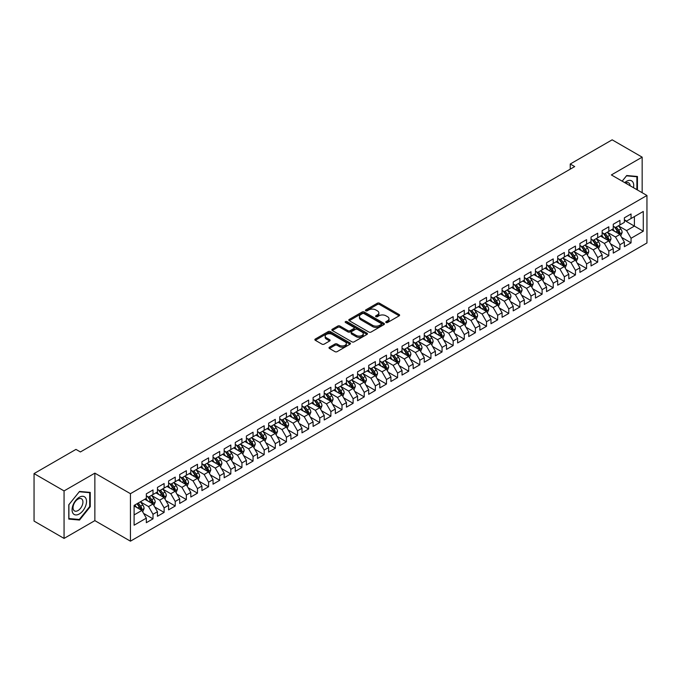 <?xml version="1.0" encoding="UTF-8"?>
<svg xmlns="http://www.w3.org/2000/svg" width="681" height="681" viewBox="0 0 681 681"><rect width="100%" height="100%" fill="white"/><g stroke="black" fill="none" stroke-linecap="round" stroke-linejoin="round"><path stroke-width="1.02" d="M386.059 322.513A1.081 0.621 0 0 0 387.583 322.513L399.177 315.822A1.541 0.894 0 0 0 399.628 315.192A1.541 0.894 0 0 0 399.177 314.562L379.538 303.224A1.541 0.894 0 0 0 377.351 303.224L365.757 309.915A1.081 0.621 0 0 0 365.442 310.357A1.081 0.621 0 0 0 365.757 310.8A1.081 0.621 0 0 0 367.289 310.8L368.787 309.932A4.937 2.852 0 0 1 375.776 309.932L377.41 310.876A4.937 2.852 0 0 1 378.857 312.894A4.937 2.852 0 0 1 377.41 314.903L375.912 315.771A1.081 0.621 0 0 0 375.589 316.214A1.081 0.621 0 0 0 375.912 316.656A1.081 0.621 0 0 0 377.436 316.656L378.934 315.788A4.937 2.852 0 0 1 385.923 315.788L387.557 316.733A4.937 2.852 0 0 1 389.004 318.751A4.937 2.852 0 0 1 387.557 320.768L386.059 321.636A1.081 0.621 0 0 0 385.744 322.07A1.081 0.621 0 0 0 386.059 322.513L386.059 321.636M329.451 347.199A1.541 0.894 0 0 0 329 347.829A1.541 0.894 0 0 0 329.451 348.459L334.958 351.634A1.541 0.894 0 0 0 337.146 351.634L350.017 344.203A1.541 0.894 0 0 0 350.468 343.573A1.541 0.894 0 0 0 350.017 342.943L330.379 331.604A1.541 0.894 0 0 0 328.191 331.604L315.32 339.036A1.541 0.894 0 0 0 314.869 339.666A1.541 0.894 0 0 0 315.32 340.296L321.977 344.143A1.541 0.894 0 0 0 324.156 344.143L329.664 340.96A1.541 0.894 0 0 0 330.115 340.33A1.541 0.894 0 0 0 329.664 339.7L326.369 337.793A4.129 2.383 0 0 1 325.16 336.108A4.129 2.383 0 0 1 327.706 333.903A4.129 2.383 0 0 1 332.2 334.422L345.139 341.888A4.129 2.383 0 0 1 346.348 343.573A4.129 2.383 0 0 1 343.794 345.778A4.129 2.383 0 0 1 339.3 345.258L337.146 344.016A1.541 0.894 0 0 0 334.958 344.016L329.451 347.199L329.451 348.459M64.065 490.916L64.065 538.416L94.863 520.633L94.863 473.142L64.065 490.916L34.05 473.584L75.966 449.392L80.409 451.954L574.687 166.59L570.244 164.019L570.244 169.16M94.863 473.142L130.437 493.682L646.95 195.473L646.95 242.972L130.437 541.174L130.437 493.682M642.166 192.714L642.166 157.158L611.376 174.932L646.95 195.473M642.166 157.158L612.151 139.826L570.244 164.019M368.898 332.047A1.541 0.894 0 0 0 371.077 332.047L383.956 324.607A1.541 0.894 0 0 0 384.407 323.977A1.541 0.894 0 0 0 383.956 323.347L364.318 312.009A1.541 0.894 0 0 0 362.13 312.009L349.251 319.44A1.541 0.894 0 0 0 348.8 320.07A1.541 0.894 0 0 0 349.251 320.7L368.898 332.047M345.922 322.751A1.081 0.621 0 0 1 347.021 322.896L366.965 334.414L354.111 341.836A1.541 0.894 0 0 1 351.932 341.836L332.285 330.498L337.793 327.34L337.793 326.054L332.285 329.238A1.541 0.894 0 0 0 331.834 329.868A1.541 0.894 0 0 0 332.285 330.498L332.285 329.238M337.793 327.34A1.541 0.894 0 0 1 339.981 327.34L339.981 326.054A1.541 0.894 0 0 0 337.793 326.054M339.981 326.054L347.948 330.66A1.541 0.894 0 0 0 350.128 330.66L353.779 328.548A1.541 0.894 0 0 0 354.239 327.919A1.541 0.894 0 0 0 353.779 327.289L345.488 322.496A1.081 0.621 0 0 1 345.173 322.053A1.081 0.621 0 0 1 345.837 321.483A1.081 0.621 0 0 1 347.021 321.619L366.991 333.145A1.541 0.894 0 0 1 367.442 333.775A1.541 0.894 0 0 1 366.991 334.405L366.991 333.145M624.383 220.312L634.386 226.092L634.386 216.592L643.281 211.459L631.049 218.516L631.049 213.962L624.383 217.809L624.383 222.364L619.931 224.934L619.931 220.38L613.266 224.228L613.266 228.782L608.814 231.353L608.814 226.799L602.149 230.646L602.149 235.2L597.697 237.771L597.697 233.217L591.031 237.065L591.031 241.619L586.579 244.19L586.579 239.635L579.914 243.483L579.914 248.037L575.462 250.608L575.462 246.054L568.797 249.901L568.797 254.456L564.345 257.026L564.345 252.472L557.679 256.32L557.679 260.874L553.227 263.445L553.227 258.891L546.562 262.738L546.562 267.292L542.11 269.863L542.11 265.309L535.445 269.157L535.445 273.711L530.993 276.282L530.993 271.728L524.327 275.575L524.327 280.129L519.875 282.7L519.875 278.146L513.21 281.994L513.21 286.548L508.758 289.119L508.758 284.564L502.093 288.412L502.093 292.975L497.641 295.537L497.641 290.983L490.975 294.83L490.975 299.393L486.523 301.955L486.523 297.401L479.858 301.249L479.858 305.812L475.406 308.374L475.406 303.82L468.741 307.667L468.741 312.23L464.289 314.792L464.289 310.238L457.623 314.086L457.623 318.648L453.171 321.211L453.171 316.656L446.506 320.504L446.506 325.067L442.054 327.629L442.054 323.075L435.389 326.923L435.389 331.485L430.937 334.048L430.937 329.493L424.272 333.341L424.272 337.904L419.819 340.466L419.819 335.912L413.154 339.759L413.154 344.322L408.702 346.884L408.702 342.33L402.037 346.178L402.037 350.741L397.585 353.303L397.585 348.749L390.92 352.596L390.92 357.159L386.467 359.721L386.467 355.167L379.802 359.015L379.802 363.577L375.35 366.14L375.35 361.585L368.685 365.433L368.685 369.996L364.233 372.558L364.233 368.004L357.568 371.852L357.568 376.414L353.116 378.976L353.116 374.422L346.45 378.27L346.45 382.833L341.998 385.395L341.998 380.841L335.333 384.688L335.333 389.251L330.881 391.813L330.881 387.259L324.216 391.107L324.216 395.67L319.764 398.232L319.764 393.678L313.098 397.525L313.098 402.088L308.646 404.65L308.646 400.096L301.981 403.944L301.981 408.506L297.529 411.069L297.529 406.514L290.864 410.362L290.864 414.925L286.412 417.487L286.412 412.933L279.746 416.781L279.746 421.343L275.294 423.905L275.294 419.351L268.629 423.199L268.629 427.762L264.177 430.324L264.177 425.77L257.512 429.617L257.512 434.18L253.06 436.742L253.06 432.188L246.394 436.036L246.394 440.598L241.942 443.161L241.942 438.607L235.277 442.454L235.277 447.017L230.825 449.579L230.825 445.025L224.16 448.881L224.16 453.435L219.708 455.998L219.708 451.443L213.042 455.3L213.042 459.854L208.59 462.416L208.59 457.862L201.925 461.718L201.925 466.272L197.473 468.843L197.473 464.28L190.808 468.136L190.808 472.691L186.356 475.261L186.356 470.699L179.69 474.555L179.69 479.109L175.238 481.68L175.238 477.117L168.573 480.973L168.573 485.527L164.121 488.098L164.121 483.536L157.456 487.392L157.456 491.946L153.004 494.517L153.004 489.954L146.338 493.81L146.338 498.364L134.106 505.421L134.106 525.196L146.338 518.13L141.886 510.435L134.106 505.94M643.281 211.459L643.281 231.225L631.049 238.282L626.605 230.587L618.544 225.93M621.659 237.422L631.049 242.845L631.049 238.282M631.049 242.845L624.383 246.692L624.383 242.138L619.931 244.7L615.488 237.005L607.426 232.349M610.542 243.841L619.931 249.263L619.931 244.7M619.931 249.263L613.266 253.111L613.266 248.556L608.814 251.119L604.37 243.423L596.309 238.767M599.425 250.259L608.814 255.681L608.814 251.119M608.814 255.681L602.149 259.529L602.149 254.975L597.697 257.537L593.253 249.842L585.192 245.186M588.307 256.677L597.697 262.1L597.697 257.537M597.697 262.1L591.031 265.948L591.031 261.393L586.579 263.956L582.136 256.26L574.074 251.604M577.19 263.096L586.579 268.518L586.579 263.956M586.579 268.518L579.914 272.366L579.914 267.812L575.462 270.374L571.018 262.679L562.957 258.022M566.073 269.514L575.462 274.937L575.462 270.374M575.462 274.937L568.797 278.784L568.797 274.23L564.345 276.792L559.901 269.097L551.84 264.441M554.955 275.933L564.345 281.355L564.345 276.792M564.345 281.355L557.679 285.203L557.679 280.649L553.227 283.211L548.784 275.516L540.723 270.859M543.838 282.351L553.227 287.774L553.227 283.211M553.227 287.774L546.562 291.621L546.562 287.067L542.11 289.629L537.667 281.934L529.605 277.278M532.721 288.77L542.11 294.192L542.11 289.629M542.11 294.192L535.445 298.04L535.445 293.485L530.993 296.048L526.549 288.352L518.488 283.696M521.603 295.188L530.993 300.61L530.993 296.048M530.993 300.61L524.327 304.458L524.327 299.904L519.875 302.466L515.432 294.771L507.371 290.115M510.486 301.606L519.875 307.029L519.875 302.466M519.875 307.029L513.21 310.876L513.21 306.322L508.758 308.885L504.315 301.189L496.253 296.533M499.369 308.025L508.758 313.447L508.758 308.885M508.758 313.447L502.093 317.295L502.093 312.741L497.641 315.312L493.197 307.608L485.136 302.951M488.251 314.443L497.641 319.866L497.641 315.312M497.641 319.866L490.975 323.713L490.975 319.159L486.523 321.73L482.08 314.026L474.019 309.37M477.134 320.862L486.523 326.284L486.523 321.73M486.523 326.284L479.858 330.132L479.858 325.578L475.406 328.148L470.963 320.445L462.901 315.788M466.017 327.28L475.406 332.703L475.406 328.148M475.406 332.703L468.741 336.55L468.741 331.996L464.289 334.567L459.845 326.863L451.784 322.207M454.899 333.699L464.289 339.121L464.289 334.567M464.289 339.121L457.623 342.969L457.623 338.414L453.171 340.985L448.728 333.281L440.667 328.625M443.782 340.117L453.171 345.539L453.171 340.985M453.171 345.539L446.506 349.387L446.506 344.833L442.054 347.404L437.611 339.7L429.549 335.043M432.665 346.535L442.054 351.958L442.054 347.404M442.054 351.958L435.389 355.805L435.389 351.251L430.937 353.822L426.493 346.118L418.432 341.462M421.548 352.954L430.937 358.376L430.937 353.822M430.937 358.376L424.272 362.224L424.272 357.67L419.819 360.24L415.376 352.537L407.315 347.88M410.43 359.372L419.819 364.795L419.819 360.24M419.819 364.795L413.154 368.642L413.154 364.088L408.702 366.659L404.259 358.955L396.197 354.299M399.313 365.791L408.702 371.213L408.702 366.659M408.702 371.213L402.037 375.061L402.037 370.507L397.585 373.077L393.141 365.374L385.08 360.717M388.196 372.209L397.585 377.632L397.585 373.077M397.585 377.632L390.92 381.479L390.92 376.925L386.467 379.496L382.024 371.792L373.963 367.136M377.078 378.627L386.467 384.05L386.467 379.496M386.467 384.05L379.802 387.898L379.802 383.343L375.35 385.914L370.907 378.21L362.845 373.554M365.961 385.046L375.35 390.468L375.35 385.914M375.35 390.468L368.685 394.316L368.685 389.762L364.233 392.333L359.789 384.629L351.728 379.972M354.844 391.464L364.233 396.887L364.233 392.333M364.233 396.887L357.568 400.734L357.568 396.18L353.116 398.751L348.672 391.047L340.611 386.391M343.726 397.883L353.116 403.305L353.116 398.751M353.116 403.305L346.45 407.153L346.45 402.599L341.998 405.169L337.555 397.466L329.493 392.809M332.609 404.301L341.998 409.724L341.998 405.169M341.998 409.724L335.333 413.571L335.333 409.017L330.881 411.588L326.437 403.884L318.376 399.228M321.492 410.72L330.881 416.142L330.881 411.588M330.881 416.142L324.216 419.99L324.216 415.436L319.764 418.006L315.32 410.302L307.259 405.646M310.374 417.138L319.764 422.56L319.764 418.006M319.764 422.56L313.098 426.417L313.098 421.854L308.646 424.425L304.203 416.721L296.141 412.065M299.257 423.556L308.646 428.979L308.646 424.425M308.646 428.979L301.981 432.835L301.981 428.272L297.529 430.843L293.085 423.139L285.024 418.483M288.14 429.975L297.529 435.397L297.529 430.843M297.529 435.397L290.864 439.254L290.864 434.691L286.412 437.262L281.968 429.558L273.907 424.901M277.022 436.393L286.412 441.816L286.412 437.262M286.412 441.816L279.746 445.672L279.746 441.109L275.294 443.68L270.851 435.976L262.789 431.32M265.905 442.812L275.294 448.234L275.294 443.68M275.294 448.234L268.629 452.09L268.629 447.528L264.177 450.098L259.733 442.395L251.672 437.738M254.788 449.23L264.177 454.653L264.177 450.098M264.177 454.653L257.512 458.509L257.512 453.946L253.06 456.517L248.616 448.813L240.555 444.157M243.67 455.649L253.06 461.071L253.06 456.517M253.06 461.071L246.394 464.927L246.394 460.365L241.942 462.935L237.499 455.231L229.437 450.575M232.553 462.067L241.942 467.489L241.942 462.935M241.942 467.489L235.277 471.346L235.277 466.783L230.825 469.354L226.381 461.65L218.32 456.994M221.436 468.485L230.825 473.908L230.825 469.354M230.825 473.908L224.16 477.764L224.16 473.201L219.708 475.772L215.264 468.068L207.203 463.412M210.318 474.904L219.708 480.326L219.708 475.772M219.708 480.326L213.042 484.182L213.042 479.62L208.59 482.191L204.147 474.487L196.085 469.83M199.201 481.322L208.59 486.745L208.59 482.191M208.59 486.745L201.925 490.601L201.925 486.038L197.473 488.609L193.029 480.905L184.968 476.249M188.084 487.741L197.473 493.163L197.473 488.609M197.473 493.163L190.808 497.019L190.808 492.457L186.356 495.027L181.912 487.324L173.851 482.667M176.966 494.159L186.356 499.582L186.356 495.027M186.356 499.582L179.69 503.438L179.69 498.875L175.238 501.446L170.795 493.742L162.733 489.086M165.849 500.578L175.238 506L175.238 501.446M175.238 506L168.573 509.856L168.573 505.293L164.121 507.864L159.677 500.16L151.616 495.504M154.732 506.996L164.121 512.418L164.121 507.864M164.121 512.418L157.456 516.275L157.456 511.712L153.004 514.283L148.56 506.579L140.499 501.923M143.614 513.414L153.004 518.837L153.004 514.283M153.004 518.837L146.338 522.693L146.338 518.13M146.338 495.794L148.56 497.079L153.004 494.517M134.106 514.921L141.886 510.435M157.456 489.375L159.677 490.66L164.121 488.098M148.56 506.579L153.004 504.017L144.781 499.267M157.456 511.712L153.004 504.017M168.573 482.957L170.795 484.242L175.238 481.68M159.677 500.16L164.121 497.598L155.898 492.848M168.573 505.293L164.121 497.598M179.69 476.538L181.912 477.824L186.356 475.261M170.795 493.742L175.238 491.171L167.015 486.43M179.69 498.875L175.238 491.171M190.808 470.12L193.029 471.405L197.473 468.843M181.912 487.324L186.356 484.753L178.133 480.011M190.808 492.457L186.356 484.753M201.925 463.701L204.147 464.987L208.59 462.416M193.029 480.905L197.473 478.334L189.25 473.584M201.925 486.038L197.473 478.334M213.042 457.283L215.264 458.568L219.708 455.998M204.147 474.487L208.59 471.916L200.367 467.166M213.042 479.62L208.59 471.916M224.16 450.865L226.381 452.15L230.825 449.579M215.264 468.068L219.708 465.498L211.485 460.748M224.16 473.201L219.708 465.498M235.277 444.446L237.499 445.732L241.942 443.161M226.381 461.65L230.825 459.079L222.602 454.329M235.277 466.783L230.825 459.079M246.394 438.028L248.616 439.313L253.06 436.742M237.499 455.231L241.942 452.661L233.719 447.911M246.394 460.365L241.942 452.661M257.512 431.609L259.733 432.895L264.177 430.324M248.616 448.813L253.06 446.242L244.837 441.492M257.512 453.946L253.06 446.242M268.629 425.191L270.851 426.476L275.294 423.905M259.733 442.395L264.177 439.824L255.954 435.074M268.629 447.528L264.177 439.824M279.746 418.772L281.968 420.058L286.412 417.487M270.851 435.976L275.294 433.405L267.071 428.655M279.746 441.109L275.294 433.405M290.864 412.354L293.085 413.639L297.529 411.069M281.968 429.558L286.412 426.987L278.188 422.237M290.864 434.691L286.412 426.987M301.981 405.936L304.203 407.221L308.646 404.65M293.085 423.139L297.529 420.569L289.306 415.819M301.981 428.272L297.529 420.569M313.098 399.517L315.32 400.803L319.764 398.232M304.203 416.721L308.646 414.15L300.423 409.4M313.098 421.854L308.646 414.15M324.216 393.099L326.437 394.384L330.881 391.813M315.32 410.302L319.764 407.732L311.54 402.982M324.216 415.436L319.764 407.732M335.333 386.68L337.555 387.966L341.998 385.395M326.437 403.884L330.881 401.313L322.658 396.563M335.333 409.017L330.881 401.313M346.45 380.262L348.672 381.547L353.116 378.976M337.555 397.466L341.998 394.895L333.775 390.145M346.45 402.599L341.998 394.895M357.568 373.843L359.789 375.129L364.233 372.558M348.672 391.047L353.116 388.476L344.892 383.726M357.568 396.18L353.116 388.476M368.685 367.425L370.907 368.71L375.35 366.14M359.789 384.629L364.233 382.058L356.01 377.308M368.685 389.762L364.233 382.058M379.802 361.007L382.024 362.292L386.467 359.721M370.907 378.21L375.35 375.64L367.127 370.89M379.802 383.343L375.35 375.64M390.92 354.588L393.141 355.874L397.585 353.303M382.024 371.792L386.467 369.221L378.244 364.471M390.92 376.925L386.467 369.221M402.037 348.17L404.259 349.455L408.702 346.884M393.141 365.374L397.585 362.803L389.362 358.053M402.037 370.507L397.585 362.803M413.154 341.751L415.376 343.037L419.819 340.466M404.259 358.955L408.702 356.384L400.479 351.634M413.154 364.088L408.702 356.384M424.272 335.333L426.493 336.618L430.937 334.048M415.376 352.537L419.819 349.966L411.596 345.216M424.272 357.67L419.819 349.966M435.389 328.914L437.611 330.2L442.054 327.629M426.493 346.118L430.937 343.547L422.714 338.797M435.389 351.251L430.937 343.547M446.506 322.496L448.728 323.781L453.171 321.211M437.611 339.7L442.054 337.129L433.831 332.379M446.506 344.833L442.054 337.129M457.623 316.078L459.845 317.363L464.289 314.792M448.728 333.281L453.171 330.711L444.948 325.961M457.623 338.414L453.171 330.711M468.741 309.659L470.963 310.945L475.406 308.374M459.845 326.863L464.289 324.292L456.066 319.542M468.741 331.996L464.289 324.292M479.858 303.241L482.08 304.526L486.523 301.955M470.963 320.445L475.406 317.874L467.183 313.124M479.858 325.578L475.406 317.874M490.975 296.822L493.197 298.108L497.641 295.537M482.08 314.026L486.523 311.455L478.3 306.705M490.975 319.159L486.523 311.455M502.093 290.404L504.315 291.689L508.758 289.119M493.197 307.608L497.641 305.037L489.418 300.287M502.093 312.741L497.641 305.037M513.21 283.986L515.432 285.271L519.875 282.7M504.315 301.189L508.758 298.618L500.535 293.869M513.21 306.322L508.758 298.618M524.327 277.567L526.549 278.852L530.993 276.282M515.432 294.771L519.875 292.2L511.652 287.45M524.327 299.904L519.875 292.2M535.445 271.149L537.667 272.434L542.11 269.863M526.549 288.352L530.993 285.782L522.77 281.032M535.445 293.485L530.993 285.782M546.562 264.73L548.784 266.016L553.227 263.445M537.667 281.934L542.11 279.363L533.887 274.613M546.562 287.067L542.11 279.363M557.679 258.312L559.901 259.597L564.345 257.026M548.784 275.516L553.227 272.945L545.004 268.195M557.679 280.649L553.227 272.945M568.797 251.893L571.018 253.179L575.462 250.608M559.901 269.097L564.345 266.526L556.122 261.776M568.797 274.23L564.345 266.526M579.914 245.475L582.136 246.76L586.579 244.19M571.018 262.679L575.462 260.108L567.239 255.358M579.914 267.812L575.462 260.108M591.031 239.057L593.253 240.342L597.697 237.771M582.136 256.26L586.579 253.69L578.356 248.94M591.031 261.393L586.579 253.69M602.149 232.638L604.37 233.923L608.814 231.353M593.253 249.842L597.697 247.271L589.474 242.521M602.149 254.975L597.697 247.271M613.266 226.22L615.488 227.505L619.931 224.934M604.37 243.423L608.814 240.853L600.591 236.103M613.266 248.556L608.814 240.853M624.383 219.801L626.605 221.087L631.049 218.516M615.488 237.005L619.931 234.434L611.708 229.684M624.383 242.138L619.931 234.434M34.05 473.584L34.05 521.084L64.065 538.416M94.863 520.633L130.437 541.174M626.605 230.587L634.386 226.092L643.281 231.225M637.442 189.982L637.442 176.481L626.716 175.519L622.179 181.172L626.494 175.834L636.888 176.762L636.888 189.667M90.25 506.707L90.25 492.397L79.524 491.444L68.79 504.791L68.79 519.092L79.524 520.054L90.25 506.707L89.696 506.383M386.485 322.666L387.557 322.053A4.937 2.852 0 0 0 389.004 320.036L389.004 318.751M378.857 312.894L378.857 314.171A4.937 2.852 0 0 1 377.41 316.188L376.338 316.81M399.16 315.831L379.538 304.501A1.541 0.894 0 0 0 377.351 304.501L366.191 310.945M383.956 323.347L383.956 324.607L364.318 313.294A1.541 0.894 0 0 0 362.13 313.294L349.276 320.717L349.251 319.44M381.232 324.42A1.081 0.621 0 0 0 381.547 323.977A1.081 0.621 0 0 0 381.232 323.535L363.986 313.583A1.081 0.621 0 0 0 362.462 313.583L360.879 314.494A4.937 2.852 0 0 0 359.432 316.512A4.937 2.852 0 0 0 360.879 318.529L372.66 325.331A4.937 2.852 0 0 0 379.649 325.331L381.232 324.42L381.232 325.705A1.081 0.621 0 0 0 381.547 325.263L381.547 323.977M359.432 316.512L359.432 317.797A4.937 2.852 0 0 0 360.879 319.815L360.879 318.529M381.232 325.705L379.649 326.616A4.937 2.852 0 0 1 372.66 326.616L360.879 319.815M339.981 327.34L347.948 331.945A1.541 0.894 0 0 0 350.128 331.945L353.779 329.834A1.541 0.894 0 0 0 354.239 329.204L354.239 327.919M356.214 335.427A4.129 2.383 0 0 0 360.709 335.946A4.129 2.383 0 0 0 363.262 333.741A4.129 2.383 0 0 0 362.054 332.056L357.491 329.425A1.541 0.894 0 0 0 355.312 329.425L351.651 331.536A1.541 0.894 0 0 0 351.2 332.166A1.541 0.894 0 0 0 351.651 332.796L356.214 335.427L356.214 336.712A4.129 2.383 0 0 0 360.709 337.231A4.129 2.383 0 0 0 363.262 335.026L363.262 333.741M351.2 332.166L351.2 333.452A1.541 0.894 0 0 0 351.651 334.082L351.651 332.796M356.214 336.712L351.651 334.082M346.348 343.573L346.348 344.858A4.129 2.383 0 0 1 343.794 347.055A4.129 2.383 0 0 1 339.3 346.544L337.146 345.301A1.541 0.894 0 0 0 334.958 345.301L329.468 348.468M325.16 336.108L325.16 337.393A4.129 2.383 0 0 0 326.369 339.078L326.369 337.793M329.664 339.7L329.664 340.96L326.369 339.078M350 344.211L330.379 332.89A1.541 0.894 0 0 0 328.191 332.89L315.337 340.313M78.383 519.399L79.524 520.054M620.757 235.856L622.136 232.493A4.163 2.409 -120 0 0 620.808 228.944L618.442 225.794M614.679 231.404L612.883 229.003M614.253 226.79L617.361 230.936A4.163 2.409 60 0 1 618.552 233.447L619.889 232.672A4.163 2.409 -120 0 0 618.697 230.169L616.331 227.011M614.986 227.207L617.897 231.106A2.12 1.226 60 0 1 618.288 231.753L619.889 232.672M609.64 242.274L611.019 238.912A4.163 2.409 -120 0 0 609.691 235.362L607.324 232.212M603.562 237.822L601.766 235.422M603.136 233.208L606.243 237.354A4.163 2.409 60 0 1 607.435 239.865L608.771 239.091A4.163 2.409 -120 0 0 607.58 236.588L605.213 233.43M603.868 233.626L606.78 237.524A2.12 1.226 60 0 1 607.171 238.171L608.771 239.091M598.522 248.693L599.901 245.33A4.163 2.409 -120 0 0 598.573 241.781L596.207 238.631M592.444 244.241L590.648 241.84M592.019 239.627L595.126 243.772A4.163 2.409 60 0 1 596.318 246.284L597.654 245.509A4.163 2.409 -120 0 0 596.462 243.006L594.096 239.848M592.751 240.044L595.662 243.943A2.12 1.226 60 0 1 596.054 244.59L597.654 245.509M633.5 187.709A10.224 5.899 120 0 0 632.751 181.912A10.224 5.899 120 0 0 624.715 182.636M630.121 185.751A6.997 4.043 120 0 0 629.465 183.606A6.997 4.043 120 0 0 628.674 182.874A6.997 4.043 120 0 0 625.464 183.07M636.199 176.37L636.888 176.762M73.037 513.406A10.224 5.899 120 0 0 82.912 510.759A10.224 5.899 120 0 0 85.559 497.828A10.224 5.899 120 0 0 75.685 500.475A10.224 5.899 120 0 0 73.037 513.406M73.701 510.188A6.997 4.043 120 0 0 74.484 510.92A6.997 4.043 120 0 0 80.996 507.651A6.997 4.043 120 0 0 82.265 499.531A6.997 4.043 120 0 0 81.482 498.798A6.997 4.043 120 0 0 74.97 502.067A6.997 4.043 120 0 0 73.701 510.188M79.294 491.759L89.696 492.686L89.696 506.545L79.294 519.475L68.9 518.547L68.9 504.689L79.277 491.742M89.007 492.286L89.696 492.686M587.405 255.111L588.784 251.749A4.163 2.409 -120 0 0 587.456 248.199L585.09 245.049M581.327 250.659L579.531 248.259M580.902 246.045L584.009 250.191A4.163 2.409 60 0 1 585.2 252.702L586.537 251.927A4.163 2.409 -120 0 0 585.345 249.425L582.979 246.267M581.634 246.462L584.545 250.361A2.12 1.226 60 0 1 584.936 251.008L586.537 251.927M576.288 261.53L577.667 258.167A4.163 2.409 -120 0 0 576.339 254.617L573.972 251.468M570.21 257.077L568.414 254.677M569.784 252.464L572.891 256.609A4.163 2.409 60 0 1 574.083 259.12L575.419 258.346A4.163 2.409 -120 0 0 574.228 255.843L571.861 252.685M570.516 252.881L573.428 256.78A2.12 1.226 60 0 1 573.819 257.427L575.419 258.346M565.17 267.948L566.549 264.586A4.163 2.409 -120 0 0 565.221 261.036L562.855 257.886M559.092 263.496L557.296 261.095M558.667 258.882L561.774 263.028A4.163 2.409 60 0 1 562.966 265.539L564.302 264.764A4.163 2.409 -120 0 0 563.11 262.262L560.744 259.103M559.399 259.299L562.31 263.198A2.12 1.226 60 0 1 562.702 263.845L564.302 264.764M554.053 274.366L555.432 271.004A4.163 2.409 -120 0 0 554.104 267.454L551.738 264.305M547.975 269.914L546.179 267.514M547.55 265.301L550.657 269.446A4.163 2.409 60 0 1 551.848 271.957L553.185 271.183A4.163 2.409 -120 0 0 551.993 268.68L549.627 265.522M548.282 265.718L551.193 269.616A2.12 1.226 60 0 1 551.584 270.263L553.185 271.183M542.936 280.785L544.315 277.422A4.163 2.409 -120 0 0 542.987 273.881L540.62 270.723M536.858 276.333L535.062 273.932M536.432 271.719L539.539 275.865A4.163 2.409 60 0 1 540.731 278.376L542.067 277.601A4.163 2.409 -120 0 0 540.876 275.098L538.509 271.94M537.164 272.136L540.076 276.035A2.12 1.226 60 0 1 540.467 276.682L542.067 277.601M531.818 287.203L533.197 283.841A4.163 2.409 -120 0 0 531.87 280.3L529.503 277.141M525.741 282.751L523.944 280.351M525.315 278.137L528.422 282.283A4.163 2.409 60 0 1 529.614 284.794L530.95 284.02A4.163 2.409 -120 0 0 529.758 281.517L527.392 278.359M526.047 278.563L528.958 282.453A2.12 1.226 60 0 1 529.35 283.1L530.95 284.02M520.701 293.622L522.08 290.259A4.163 2.409 -120 0 0 520.752 286.718L518.386 283.56M514.623 289.17L512.827 286.769M514.198 284.556L517.305 288.701A4.163 2.409 60 0 1 518.496 291.213L519.833 290.438A4.163 2.409 -120 0 0 518.641 287.935L516.275 284.777M514.93 284.981L517.841 288.872A2.12 1.226 60 0 1 518.232 289.519L519.833 290.438M509.584 300.04L510.963 296.678A4.163 2.409 -120 0 0 509.635 293.136L507.268 289.978M503.506 295.588L501.71 293.188M503.08 290.974L506.187 295.12A4.163 2.409 60 0 1 507.379 297.631L508.716 296.856A4.163 2.409 -120 0 0 507.524 294.354L505.157 291.196M503.812 291.4L506.724 295.29A2.12 1.226 60 0 1 507.115 295.937L508.716 296.856M498.466 306.459L499.845 303.096A4.163 2.409 -120 0 0 498.518 299.555L496.151 296.397M492.389 302.006L490.592 299.606M491.963 297.393L495.07 301.538A4.163 2.409 60 0 1 496.262 304.049L497.598 303.275A4.163 2.409 -120 0 0 496.406 300.772L494.04 297.614M492.695 297.818L495.606 301.709A2.12 1.226 60 0 1 495.998 302.355L497.598 303.275M487.349 312.877L488.728 309.514A4.163 2.409 -120 0 0 487.4 305.973L485.034 302.815M481.271 308.425L479.475 306.024M480.846 303.811L483.953 307.957A4.163 2.409 60 0 1 485.144 310.468L486.481 309.693A4.163 2.409 -120 0 0 485.289 307.191L482.923 304.032M481.578 304.237L484.489 308.127A2.12 1.226 60 0 1 484.881 308.774L486.481 309.693M476.232 319.304L477.611 315.933A4.163 2.409 -120 0 0 476.283 312.392L473.916 309.234M470.154 314.843L468.358 312.443M469.728 310.23L472.835 314.375A4.163 2.409 60 0 1 474.027 316.886L475.364 316.112A4.163 2.409 -120 0 0 474.172 313.609L471.805 310.459M470.46 310.655L473.372 314.545A2.12 1.226 60 0 1 473.763 315.192L475.364 316.112M465.114 325.722L466.494 322.351A4.163 2.409 -120 0 0 465.166 318.81L462.799 315.652M459.037 321.262L457.24 318.861M458.611 316.648L461.718 320.794A4.163 2.409 60 0 1 462.91 323.305L464.246 322.53A4.163 2.409 -120 0 0 463.054 320.027L460.688 316.878M459.343 317.074L462.254 320.964A2.12 1.226 60 0 1 462.646 321.611L464.246 322.53M453.997 332.141L455.376 328.77A4.163 2.409 -120 0 0 454.048 325.229L451.682 322.07M447.919 327.68L446.123 325.28M447.494 323.066L450.601 327.212A4.163 2.409 60 0 1 451.792 329.723L453.129 328.949A4.163 2.409 -120 0 0 451.937 326.446L449.571 323.296M448.226 323.492L451.137 327.382A2.12 1.226 60 0 1 451.529 328.029L453.129 328.949M442.88 338.559L444.259 335.188A4.163 2.409 -120 0 0 442.931 331.647L440.564 328.489M436.802 334.099L435.006 331.698M436.376 329.485L439.483 333.63A4.163 2.409 60 0 1 440.675 336.142L442.012 335.367A4.163 2.409 -120 0 0 440.82 332.864L438.453 329.715M437.108 329.91L440.02 333.801A2.12 1.226 60 0 1 440.411 334.448L442.012 335.367M431.763 344.978L433.142 341.607A4.163 2.409 -120 0 0 431.814 338.065L429.447 334.907M425.685 340.517L423.888 338.116M425.259 335.903L428.366 340.049A4.163 2.409 60 0 1 429.558 342.56L430.894 341.785A4.163 2.409 -120 0 0 429.702 339.283L427.336 336.133M425.991 336.329L428.902 340.219A2.12 1.226 60 0 1 429.294 340.866L430.894 341.785M420.645 351.396L422.024 348.025A4.163 2.409 -120 0 0 420.696 344.484L418.33 341.326M414.567 346.935L412.771 344.535M414.142 342.322L417.249 346.467A4.163 2.409 60 0 1 418.44 348.978L419.777 348.204A4.163 2.409 -120 0 0 418.585 345.701L416.219 342.552M414.874 342.747L417.785 346.638A2.12 1.226 60 0 1 418.177 347.284L419.777 348.204M409.528 357.814L410.907 354.443A4.163 2.409 -120 0 0 409.579 350.902L407.212 347.744M403.45 353.354L401.654 350.953M403.024 348.74L406.131 352.886A4.163 2.409 60 0 1 407.323 355.397L408.66 354.622A4.163 2.409 -120 0 0 407.468 352.12L405.101 348.97M403.756 349.166L406.668 353.056A2.12 1.226 60 0 1 407.059 353.703L408.66 354.622M398.411 364.233L399.79 360.862A4.163 2.409 -120 0 0 398.462 357.321L396.095 354.163M392.333 359.772L390.536 357.372M391.907 355.159L395.014 359.304A4.163 2.409 60 0 1 396.206 361.815L397.542 361.041A4.163 2.409 -120 0 0 396.351 358.538L393.984 355.388M392.639 355.584L395.55 359.474A2.12 1.226 60 0 1 395.942 360.121L397.542 361.041M387.293 370.651L388.672 367.28A4.163 2.409 -120 0 0 387.344 363.739L384.978 360.581M381.215 366.191L379.419 363.79M380.79 361.577L383.897 365.723A4.163 2.409 60 0 1 385.088 368.234L386.425 367.459A4.163 2.409 -120 0 0 385.233 364.956L382.867 361.807M381.522 362.003L384.433 365.893A2.12 1.226 60 0 1 384.825 366.54L386.425 367.459M376.176 377.07L377.555 373.699A4.163 2.409 -120 0 0 376.227 370.158L373.86 366.999M370.098 372.609L368.302 370.209M369.672 367.995L372.779 372.141A4.163 2.409 60 0 1 373.971 374.652L375.308 373.878A4.163 2.409 -120 0 0 374.116 371.375L371.749 368.225M370.404 368.421L373.316 372.311A2.12 1.226 60 0 1 373.707 372.958L375.308 373.878M365.059 383.488L366.438 380.126A4.163 2.409 -120 0 0 365.11 376.576L362.743 373.418M358.981 379.028L357.185 376.627M358.555 374.414L361.662 378.559A4.163 2.409 60 0 1 362.854 381.071L364.19 380.296A4.163 2.409 -120 0 0 362.999 377.793L360.632 374.644M359.287 374.839L362.198 378.73A2.12 1.226 60 0 1 362.59 379.377L364.19 380.296M353.941 389.907L355.32 386.544A4.163 2.409 -120 0 0 353.992 382.994L351.626 379.836M347.863 385.446L346.067 383.045M347.438 380.832L350.545 384.978A4.163 2.409 60 0 1 351.736 387.489L353.073 386.714A4.163 2.409 -120 0 0 351.881 384.212L349.515 381.062M348.17 381.258L351.081 385.148A2.12 1.226 60 0 1 351.473 385.795L353.073 386.714M342.824 396.325L344.203 392.963A4.163 2.409 -120 0 0 342.875 389.413L340.509 386.255M336.746 391.864L334.95 389.464M336.32 387.251L339.427 391.405A4.163 2.409 60 0 1 340.619 393.907L341.956 393.133A4.163 2.409 -120 0 0 340.764 390.63L338.397 387.48M337.052 387.676L339.964 391.566A2.12 1.226 60 0 1 340.355 392.213L341.956 393.133M331.707 402.743L333.086 399.381A4.163 2.409 -120 0 0 331.758 395.831L329.391 392.673M325.629 398.283L323.833 395.882M325.203 393.669L328.31 397.823A4.163 2.409 60 0 1 329.502 400.326L330.838 399.551A4.163 2.409 -120 0 0 329.647 397.049L327.28 393.899M325.935 394.095L328.846 397.985A2.12 1.226 60 0 1 329.238 398.632L330.838 399.551M320.589 409.162L321.968 405.799A4.163 2.409 -120 0 0 320.64 402.25L318.274 399.092M314.511 404.701L312.715 402.301M314.086 400.087L317.193 404.242A4.163 2.409 60 0 1 318.385 406.744L319.721 405.97A4.163 2.409 -120 0 0 318.529 403.467L316.163 400.317M314.818 400.513L317.729 404.403A2.12 1.226 60 0 1 318.121 405.05L319.721 405.97M309.472 415.58L310.851 412.218A4.163 2.409 -120 0 0 309.523 408.668L307.157 405.51M303.394 411.12L301.598 408.719M302.968 406.506L306.075 410.66A4.163 2.409 60 0 1 307.267 413.163L308.604 412.388A4.163 2.409 -120 0 0 307.412 409.885L305.045 406.736M303.7 406.932L306.612 410.822A2.12 1.226 60 0 1 307.003 411.469L308.604 412.388M298.355 421.999L299.734 418.636A4.163 2.409 -120 0 0 298.406 415.087L296.039 411.928M292.277 417.538L290.481 415.138M291.851 412.924L294.958 417.078A4.163 2.409 60 0 1 296.15 419.581L297.486 418.806A4.163 2.409 -120 0 0 296.286 416.304L293.928 413.154M292.583 413.35L295.494 417.24A2.12 1.226 60 0 1 295.886 417.887L297.486 418.806M287.237 428.417L288.616 425.055A4.163 2.409 -120 0 0 287.288 421.505L284.922 418.347M281.159 423.957L279.363 421.556M280.734 419.343L283.841 423.497A4.163 2.409 60 0 1 285.033 426L286.369 425.225A4.163 2.409 -120 0 0 285.169 422.722L282.811 419.573M281.466 419.768L284.377 423.659A2.12 1.226 60 0 1 284.769 424.306L286.369 425.225M276.12 434.836L277.499 431.473A4.163 2.409 -120 0 0 276.171 427.923L273.805 424.765M270.042 430.375L268.246 427.983M269.616 425.761L272.723 429.915A4.163 2.409 60 0 1 273.915 432.418L275.252 431.643A4.163 2.409 -120 0 0 274.051 429.141L271.693 425.991M270.348 426.187L273.26 430.077A2.12 1.226 60 0 1 273.651 430.724L275.252 431.643M265.003 441.254L266.382 437.892A4.163 2.409 -120 0 0 265.054 434.342L262.687 431.192M258.925 436.793L257.129 434.401M258.499 432.18L261.606 436.334A4.163 2.409 60 0 1 262.798 438.836L264.134 438.07A4.163 2.409 -120 0 0 262.934 435.559L260.576 432.409M259.231 432.605L262.142 436.495A2.12 1.226 60 0 1 262.534 437.142L264.134 438.07M253.885 447.672L255.264 444.31A4.163 2.409 -120 0 0 253.936 440.76L251.57 437.611M247.807 443.212L246.011 440.82M247.382 438.598L250.489 442.752A4.163 2.409 60 0 1 251.681 445.255L253.017 444.489A4.163 2.409 -120 0 0 251.817 441.978L249.459 438.828M248.114 439.024L251.025 442.914A2.12 1.226 60 0 1 251.417 443.561L253.017 444.489M242.768 454.091L244.147 450.728A4.163 2.409 -120 0 0 242.819 447.179L240.453 444.029M236.69 449.63L234.894 447.238M236.264 445.016L239.371 449.171A4.163 2.409 60 0 1 240.563 451.673L241.9 450.907A4.163 2.409 -120 0 0 240.699 448.396L238.341 445.246M236.997 445.442L239.908 449.332A2.12 1.226 60 0 1 240.299 449.979L241.9 450.907M231.651 460.509L233.03 457.147A4.163 2.409 -120 0 0 231.702 453.597L229.335 450.447M225.573 456.049L223.777 453.657M225.147 451.435L228.254 455.589A4.163 2.409 60 0 1 229.446 458.092L230.782 457.326A4.163 2.409 -120 0 0 229.582 454.814L227.224 451.665M225.879 451.861L228.79 455.751A2.12 1.226 60 0 1 229.182 456.398L230.782 457.326M220.533 466.928L221.912 463.565A4.163 2.409 -120 0 0 220.584 460.015L218.218 456.866M214.455 462.467L212.659 460.075M214.03 457.853L217.137 462.007A4.163 2.409 60 0 1 218.329 464.51L219.665 463.744A4.163 2.409 -120 0 0 218.465 461.233L216.107 458.083M214.762 458.279L217.673 462.169A2.12 1.226 60 0 1 218.065 462.816L219.665 463.744M209.416 473.346L210.795 469.984A4.163 2.409 -120 0 0 209.467 466.434L207.101 463.284M203.338 468.886L201.542 466.494M202.912 464.272L206.02 468.426A4.163 2.409 60 0 1 207.211 470.929L208.548 470.162A4.163 2.409 -120 0 0 207.347 467.651L204.99 464.502M203.645 464.697L206.556 468.588A2.12 1.226 60 0 1 206.947 469.235L208.548 470.162M198.299 479.764L199.678 476.402A4.163 2.409 -120 0 0 198.35 472.852L195.983 469.703M192.221 475.304L190.425 472.912M191.795 470.69L194.902 474.844A4.163 2.409 60 0 1 196.094 477.347L197.43 476.581A4.163 2.409 -120 0 0 196.23 474.07L193.872 470.92M192.527 471.116L195.438 475.006A2.12 1.226 60 0 1 195.83 475.653L197.43 476.581M187.181 486.183L188.56 482.82A4.163 2.409 -120 0 0 187.232 479.271L184.866 476.121M181.103 481.722L179.307 479.33M180.678 477.109L183.785 481.263A4.163 2.409 60 0 1 184.977 483.765L186.313 482.999A4.163 2.409 -120 0 0 185.113 480.488L182.755 477.338M181.41 477.534L184.321 481.424A2.12 1.226 60 0 1 184.713 482.071L186.313 482.999M176.064 492.601L177.443 489.239A4.163 2.409 -120 0 0 176.115 485.689L173.749 482.54M169.986 488.141L168.19 485.749M169.56 483.527L172.668 487.681A4.163 2.409 60 0 1 173.859 490.184L175.196 489.418A4.163 2.409 -120 0 0 173.995 486.906L171.638 483.757M170.293 483.953L173.204 487.843A2.12 1.226 60 0 1 173.595 488.49L175.196 489.418M164.947 499.02L166.326 495.657A4.163 2.409 -120 0 0 164.998 492.108L162.631 488.958M158.869 494.559L157.073 492.167M158.443 489.945L161.55 494.1A4.163 2.409 60 0 1 162.742 496.602L164.078 495.836A4.163 2.409 -120 0 0 162.878 493.325L160.52 490.175M159.175 490.371L162.087 494.261A2.12 1.226 60 0 1 162.478 494.908L164.078 495.836M153.829 505.438L155.208 502.076A4.163 2.409 -120 0 0 153.88 498.526L151.514 495.376M147.751 500.978L145.955 498.586M147.326 496.364L150.433 500.518A4.163 2.409 60 0 1 151.625 503.021L152.961 502.255A4.163 2.409 -120 0 0 151.761 499.743L149.403 496.594M148.058 496.789L150.969 500.68A2.12 1.226 60 0 1 151.361 501.327L152.961 502.255M142.712 511.857L144.091 508.494A4.163 2.409 -120 0 0 142.763 504.944L140.397 501.795M136.634 507.396L134.838 505.004M136.949 503.778L139.316 506.936A4.163 2.409 60 0 1 140.507 509.439L141.844 508.673A4.163 2.409 -120 0 0 140.644 506.162L138.286 503.012M137.239 503.617L139.852 507.098A2.12 1.226 60 0 1 140.243 507.745L141.844 508.673M387.557 322.053L387.557 320.768M375.912 316.656L375.912 315.771M377.41 316.188L377.41 314.903M365.757 310.8L365.757 309.915M377.351 304.501L377.351 303.224M379.538 304.501L379.538 303.224M399.177 315.822L399.177 314.562M362.13 313.294L362.13 312.009M364.318 313.294L364.318 312.009M372.66 326.616L372.66 325.331M379.649 326.616L379.649 325.331M347.948 331.945L347.948 330.66M350.128 331.945L350.128 330.66M353.779 329.834L353.779 328.548M347.021 322.896L347.021 321.619M334.958 345.301L334.958 344.016M337.146 345.301L337.146 344.016M339.3 346.544L339.3 345.258M315.32 340.296L315.32 339.036M328.191 332.89L328.191 331.604M330.379 332.89L330.379 331.604M350.017 344.203L350.017 342.943M619.412 234.128L622.111 232.579M618.697 230.169L620.808 228.944M615.615 231.94L617.361 230.936M608.295 240.546L610.993 238.997M607.58 236.588L609.691 235.362M604.498 238.359L606.243 237.354M597.177 246.973L599.876 245.415M596.462 243.006L598.573 241.781M593.381 244.777L595.126 243.772M586.06 253.392L588.759 251.834M585.345 249.425L587.456 248.199M582.264 251.195L584.009 250.191M574.943 259.81L577.641 258.252M574.228 255.843L576.339 254.617M571.146 257.614L572.891 256.609M563.825 266.228L566.524 264.671M563.11 262.262L565.221 261.036M560.029 264.032L561.774 263.028M552.708 272.647L555.407 271.089M551.993 268.68L554.104 267.454M548.912 270.451L550.657 269.446M541.591 279.065L544.289 277.507M540.876 275.098L542.987 273.881M537.794 276.869L539.539 275.865M530.473 285.484L533.172 283.926M529.758 281.517L531.87 280.3M526.677 283.287L528.422 282.283M519.356 291.902L522.055 290.344M518.641 287.935L520.752 286.718M515.56 289.706L517.305 288.701M508.239 298.321L510.937 296.763M507.524 294.354L509.635 293.136M504.442 296.124L506.187 295.12M497.121 304.739L499.82 303.181M496.406 300.772L498.518 299.555M493.325 302.543L495.07 301.538M486.004 311.157L488.703 309.6M485.289 307.191L487.4 305.973M482.208 308.961L483.953 307.957M474.887 317.576L477.585 316.018M474.172 313.609L476.283 312.392M471.09 315.38L472.835 314.375M463.77 323.994L466.468 322.436M463.054 320.027L465.166 318.81M459.973 321.798L461.718 320.794M452.652 330.413L455.351 328.855M451.937 326.446L454.048 325.229M448.856 328.216L450.601 327.212M441.535 336.831L444.233 335.273M440.82 332.864L442.931 331.647M437.738 334.635L439.483 333.63M430.418 343.25L433.116 341.692M429.702 339.283L431.814 338.065M426.621 341.053L428.366 340.049M419.3 349.668L421.999 348.11M418.585 345.701L420.696 344.484M415.504 347.472L417.249 346.467M408.183 356.086L410.881 354.529M407.468 352.12L409.579 350.902M404.386 353.89L406.131 352.886M397.066 362.505L399.764 360.947M396.351 358.538L398.462 357.321M393.269 360.309L395.014 359.304M385.948 368.923L388.647 367.365M385.233 364.956L387.344 363.739M382.152 366.736L383.897 365.723M374.831 375.342L377.529 373.784M374.116 371.375L376.227 370.158M371.034 373.154L372.779 372.141M363.714 381.76L366.412 380.202M362.999 377.793L365.11 376.576M359.917 379.572L361.662 378.559M352.596 388.179L355.295 386.621M351.881 384.212L353.992 382.994M348.8 385.991L350.545 384.978M341.479 394.597L344.177 393.039M340.764 390.63L342.875 389.413M337.682 392.409L339.427 391.405M330.362 401.015L333.06 399.458M329.647 397.049L331.758 395.831M326.565 398.828L328.31 397.823M319.244 407.434L321.943 405.876M318.529 403.467L320.64 402.25M315.448 405.246L317.193 404.242M308.127 413.852L310.825 412.294M307.412 409.885L309.523 408.668M304.33 411.664L306.075 410.66M297.01 420.271L299.708 418.713M296.286 416.304L298.406 415.087M293.213 418.083L294.958 417.078M285.892 426.689L288.591 425.131M285.169 422.722L287.288 421.505M282.096 424.501L283.841 423.497M274.775 433.107L277.473 431.55M274.051 429.141L276.171 427.923M270.978 430.92L272.723 429.915M263.658 439.526L266.356 437.968M262.934 435.559L265.054 434.342M259.861 437.338L261.606 436.334M252.54 445.944L255.239 444.387M251.817 441.978L253.936 440.76M248.744 443.757L250.489 442.752M241.423 452.363L244.121 450.805M240.699 448.396L242.819 447.179M237.626 450.175L239.371 449.171M230.306 458.781L233.004 457.223M229.582 454.814L231.702 453.597M226.509 456.593L228.254 455.589M219.188 465.2L221.887 463.642M218.465 461.233L220.584 460.015M215.392 463.012L217.137 462.007M208.071 471.618L210.769 470.06M207.347 467.651L209.467 466.434M204.274 469.43L206.02 468.426M196.954 478.036L199.652 476.479M196.23 474.07L198.35 472.852M193.157 475.849L194.902 474.844M185.836 484.455L188.535 482.897M185.113 480.488L187.232 479.271M182.04 482.267L183.785 481.263M174.719 490.873L177.418 489.316M173.995 486.906L176.115 485.689M170.922 488.686L172.668 487.681M163.602 497.292L166.3 495.734M162.878 493.325L164.998 492.108M159.805 495.104L161.55 494.1M152.484 503.71L155.183 502.152M151.761 499.743L153.88 498.526M148.688 501.522L150.433 500.518M141.367 510.129L144.066 508.571M140.644 506.162L142.763 504.944M137.571 507.941L139.316 506.936"/></g></svg>
